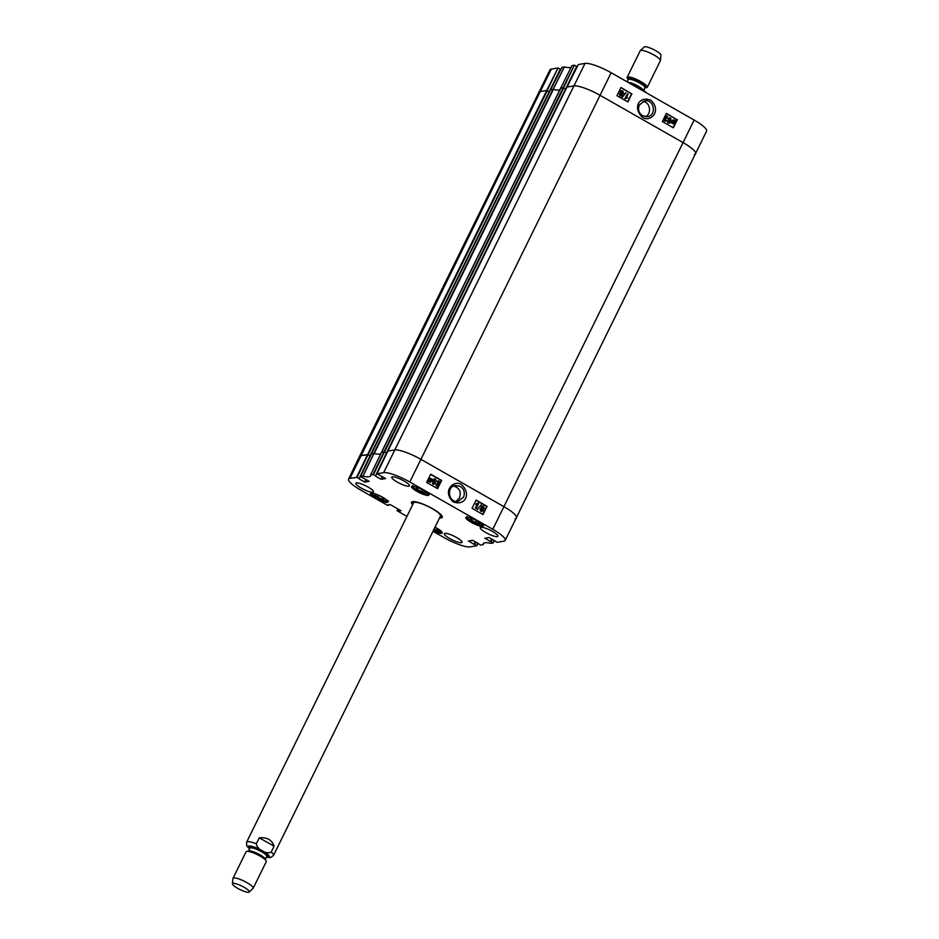 <?xml version="1.0" encoding="UTF-8"?>
<svg xmlns="http://www.w3.org/2000/svg" width="939" height="939" viewBox="0 0 939 939"><rect width="100%" height="100%" fill="white"/><g stroke="black" fill="none" stroke-linecap="round" stroke-linejoin="round"><path stroke-width="1.41" d="M387.83 451.178L566.968 87.045L573.694 85.907A22.477 4.707 26.2 0 1 600.115 95.32L683.099 142.622A22.477 4.707 26.2 0 1 695.646 153.832A22.477 4.707 -153.8 0 0 683.099 142.622L600.115 95.32A22.477 4.707 -153.8 0 0 573.694 85.907L566.945 87.092M387.83 451.096L394.568 449.957A22.477 4.707 26.2 0 1 420.977 459.371L503.961 506.684A22.477 4.707 26.2 0 1 516.509 517.894A22.477 4.707 26.2 0 1 515.135 518.68M565.724 89.099L563.154 87.691L560.689 88.149L381.539 452.187L384.016 451.741L386.598 453.15L565.724 89.099L386.598 453.15M371.433 453.948L374.203 453.514A25.294 5.305 -153.8 0 0 380.741 453.807A25.294 5.305 26.2 0 1 373.98 453.467L371.468 453.877L360.541 476.578L363.029 476.167A25.517 5.352 -153.8 0 0 370.553 475.862A25.517 5.352 -153.8 0 0 370.623 474.888L373.464 474.618L384.391 451.905L381.539 452.187L560.689 88.149A25.294 5.305 -153.8 0 0 560.665 88.137L563.083 87.703L574.398 65.202L571.992 65.636L560.665 88.113M559.902 89.745A25.294 5.305 26.2 0 1 553.341 89.463L550.536 89.839L371.41 453.889L560.407 69.556M370.189 455.931L549.338 91.869L546.756 90.461L540.019 91.599A22.477 4.707 -153.8 0 0 538.634 92.386A22.477 4.707 26.2 0 1 540.019 91.599L546.698 90.473L558.001 67.984L551.322 69.11A22.254 4.66 -153.8 0 0 549.961 69.885L359.508 456.436A22.477 4.707 26.2 0 1 360.881 455.661L367.618 454.511L370.201 455.92M370.201 455.908L549.338 91.869M631.431 84.287L638.849 86.693L644.87 91.952M647.311 87.268L660.387 60.695A11.245 2.359 -153.8 0 0 660.434 60.507L660.974 55.201A9.367 1.96 -153.8 0 0 655.704 50.671A9.367 1.96 -153.8 0 0 644.213 46.95L640.328 50.612A11.245 2.359 -153.8 0 0 640.222 50.765L627.135 77.35A11.245 2.359 -153.8 0 0 627.475 78.489L628.179 79.463A9.742 2.042 -153.8 0 1 631.313 78.735A9.742 2.042 -153.8 0 1 640.152 82.515A9.742 2.042 -153.8 0 1 644.999 87.714L646.196 87.703A11.245 2.359 -153.8 0 0 647.311 87.268A11.245 2.359 -153.8 0 0 641.032 81.67A11.245 2.359 -153.8 0 0 627.135 77.35M660.434 60.507A11.245 2.359 -153.8 0 0 654.119 55.084A11.245 2.359 -153.8 0 0 640.328 50.612M259.246 837.846C266.922 837.06 271.864 839.818 274.082 846.121L271.171 852.037C266.547 854.736 256.875 849.337 256.335 843.762L259.246 837.846L274.082 846.121M238.025 888.517A9.367 1.96 26.2 0 1 232.426 883.799A9.367 1.96 26.2 0 1 241.746 886.029A9.367 1.96 26.2 0 1 249.187 892.05A9.367 1.96 26.2 0 1 238.025 888.517M232.426 883.799L232.966 878.493A11.245 2.359 26.2 0 1 233.013 878.305A11.245 2.359 26.2 0 1 244.14 881.158A11.245 2.359 26.2 0 1 253.19 888.235A11.245 2.359 26.2 0 1 253.072 888.388L249.187 892.05M233.013 878.305L246.1 851.732A11.245 2.359 26.2 0 1 247.203 851.297A11.245 2.359 26.2 0 1 257.216 854.572A11.245 2.359 26.2 0 1 265.937 860.511A11.245 2.359 26.2 0 1 266.265 861.65L253.19 888.235M547.155 90.578L558.001 67.984M558.435 68.136L560.29 69.193L370.048 455.779M549.28 92.01L560.29 69.193M571.158 67.291A25.517 5.352 26.2 0 1 564.398 66.927L561.921 67.35M563.553 87.808L574.398 65.202M574.832 65.366L576.687 66.411L386.445 453.009M565.665 89.228L576.687 66.411M385.565 478.526L376.938 473.808L383.628 472.657A22.254 4.66 26.2 0 1 409.78 481.989L492.775 529.291A22.254 4.66 26.2 0 1 505.182 540.406L706.574 131.143A22.254 4.66 -153.8 0 0 694.144 120.039L611.16 72.737A22.254 4.66 -153.8 0 0 585.009 63.406L578.307 64.556L567.003 87.034L576.804 66.786M642.616 115.837C638.755 113.091 637.663 109.476 639.342 104.98L644.694 100.896C654.154 98.806 657.054 115.603 647.417 116.706L642.616 115.837M642.816 101.494C650.328 101.846 652.018 113.865 645.398 116.741M695.646 153.832A22.477 4.707 26.2 0 1 694.261 154.63M565.724 89.123L576.886 66.599M550.63 89.804L561.945 67.315L550.618 89.815L553.118 89.416A25.294 5.305 -153.8 0 0 553.341 89.463L374.203 453.514M549.327 91.905L560.501 69.38M664.859 116.483L667.124 115.955L667.946 118.197L667.066 117.997L666.878 116.448L665.411 116.929L665.974 119.065L664.53 119.288L664.918 120.497L666.725 120.521L664.695 120.99L663.943 118.936L665.082 118.302L664.789 116.589M667.066 117.997L666.62 116.506L665.152 116.976M666.62 116.506L665.411 116.929M664.272 119.335L665.974 119.065M665.634 119.053L664.53 119.288M666.467 120.579L664.436 121.049L665.739 121.201L664.436 121.049L663.685 118.983L664.824 118.349L664.53 116.636M665.082 116.002L665.798 115.755M667.946 118.197L667.324 117.95M626.313 97.82L627.745 97.773L625.128 98.607L627.545 93.665L628.121 93.994L626.172 97.844M626.395 98.431L625.128 98.607M624.869 98.654L627.545 93.665M622.522 97.21L625.914 92.621L622.064 96.94M621.806 96.987L625.914 92.621M620.268 95.402L621.395 95.085L621.019 93.853L619.893 94.182M621.395 95.085L620.526 95.355L620.151 94.135L621.278 93.806L621.653 95.039L620.526 95.355M620.151 94.135L621.019 93.853M621.278 93.372L622.698 92.914L622.24 91.365L620.808 91.811M622.698 92.914L621.536 93.325L621.066 91.764L622.498 91.306L622.956 92.867L621.536 93.325M621.066 91.764L622.24 91.365M622.264 95.355L620.292 95.848L619.552 93.794L620.738 93.196L620.468 91.423L622.745 90.813L623.555 93.207L622.041 93.947L622.264 95.355L620.033 95.907L619.306 93.841L620.479 93.243L620.21 91.482L621.43 90.602M622.005 95.402L620.033 95.907L622.005 95.402M623.296 93.254L621.782 93.994M672.124 122.047L674.061 120.415L674.625 121.084L672.124 122.047M672.124 122L674.366 121.131L673.169 120.309M672.183 122.375L674.695 121.413L672.747 123.068L672.183 122.375M672.488 123.115L674.66 121.859M673.533 123.209L672.747 123.068M671.221 122.751L671.913 120.885L674.225 120.039L675.587 120.708L674.906 122.586L672.57 123.432L671.092 122.434M670.833 122.481L671.69 122.211M671.432 122.258L671.655 120.931L673.967 120.086M673.005 119.863L674.225 120.039M675 120.885L675.587 120.708M673.545 123.666L671.526 122.575M673.416 123.702L672.312 123.49M669.096 120.791L670.552 120.251L669.707 118.408M670.552 120.251L669.354 120.732L668.979 119.112L670.434 118.478L670.81 120.204L669.354 120.732M668.979 119.112L670.176 118.525M668.991 122.61L670.446 121.201L668.979 121.201L668.368 118.819L670.669 117.974L671.127 121.295L669.613 123.079L668.157 122.974L667.418 120.978L669.049 122.598M668.732 122.657L670.188 121.248L668.721 121.248L668.11 118.866L670.411 118.021M669.495 117.809L670.669 117.974M669.613 123.079L667.899 123.021L667.418 120.978M669.354 123.126L667.899 123.021L669.354 123.126M627.639 101.776L631.548 93.794L620.867 87.691M673.052 127.657L676.96 119.676L666.267 113.584M631.935 93.712L627.921 101.928L616.958 95.684L620.972 87.468L631.548 93.794M677.348 119.605L673.322 127.81L662.371 121.565L666.385 113.349L676.96 119.676M650.797 100.18C639.389 95.625 632.393 107.516 642.229 117.093C649.718 123.15 662.535 111.142 650.797 100.18M420.073 488.503L424.451 491.003L425.156 492.564L421.294 491.555L416.787 488.984L416.083 487.411L419.862 488.409M416.939 491.367A9.648 2.019 26.2 0 1 411.552 486.555A9.648 2.019 26.2 0 1 421.106 488.996A9.648 2.019 26.2 0 1 428.865 495.076A9.648 2.019 26.2 0 1 416.939 491.367M381.257 496.52L384.415 498.914L382.842 499.372L378.065 497.388L374.849 494.947L376.422 494.489L381.07 496.414M471.272 522.342A9.648 2.019 26.2 0 1 465.885 517.518A9.648 2.019 26.2 0 1 475.439 519.971A9.648 2.019 26.2 0 1 483.209 526.04A9.648 2.019 26.2 0 1 471.272 522.342M375.952 498.304A9.648 2.019 26.2 0 1 370.565 493.491A9.648 2.019 26.2 0 1 380.119 495.933A9.648 2.019 26.2 0 1 387.889 502.013A9.648 2.019 26.2 0 1 375.952 498.304M369.168 481.296L360.541 476.578M369.144 481.343L364.884 482.059L366.14 479.524M365.729 479.301L364.884 482.059M364.449 481.907L359.121 478.867L370.154 456.213M358.909 478.444L357.066 477.388L367.994 454.687L370.036 455.838L359.121 478.867M359.121 478.632L370.036 455.838M388.5 504.63L388.429 505.393L387.467 505.323L360.999 490.24A22.254 4.66 26.2 0 1 348.58 479.148A22.254 4.66 26.2 0 1 349.954 478.362L357.066 477.388M400.941 510.71L390.237 504.572L387.83 504.982M400.918 510.746L398.758 511.121L399.404 509.795M399.005 509.56L398.758 511.121M398.312 510.957L398.606 509.337M398.206 509.114L397.925 510.734M397.479 510.581L397.843 508.903M406.916 516.415L396.986 510.663M477.81 543.188L476.836 545.735L470.146 546.874A22.254 4.66 26.2 0 1 443.994 537.554L432.996 531.286M476.836 545.735L478.033 543.317M476.625 545.547L474.782 544.491L475.944 542.132M475.545 541.897L474.782 544.491M474.336 544.338L475.427 541.826M475.028 541.603L474.183 544.362M473.737 544.209L468.538 540.923M478.456 543.599L472.493 540.254L468.42 541.169M494.207 540.418L493.233 542.953L490.745 543.364A25.517 5.352 -153.8 0 0 483.233 543.658A25.517 5.352 -153.8 0 0 483.151 544.643L480.756 545.078L478.256 543.681M483.151 544.667L483.996 543L483.127 544.679M493.022 542.765L491.179 541.721L492.341 539.35M491.942 539.115L491.179 541.721M490.733 541.557L491.825 539.056M491.414 538.822L490.581 541.592M490.135 541.427L484.935 538.141M494.853 540.829L488.89 537.472L484.817 538.399M505.182 540.406A22.254 4.66 26.2 0 1 503.82 541.169L497.154 542.308L494.653 540.911M516.509 517.905A22.477 4.707 -153.8 0 0 503.961 506.684L420.977 459.371A22.477 4.707 -153.8 0 0 394.568 449.957L387.889 451.084L376.938 473.808L387.877 451.119M385.542 478.561L381.281 479.289L382.525 476.754M382.126 476.519L381.281 479.289M380.847 479.125L375.518 476.096L386.551 453.431M384.391 451.905L386.422 453.068L375.518 476.096M375.307 475.662L373.464 474.618M439.569 517.952A17.137 3.592 -153.8 0 0 442.246 516.473A17.137 3.592 -153.8 0 0 432.703 508.785A17.137 3.592 -153.8 0 0 412.209 501.684A17.137 3.592 -153.8 0 0 412.667 504.713M397.267 482.083A9.836 2.066 26.2 0 1 391.774 477.165A9.836 2.066 26.2 0 1 401.516 479.665A9.836 2.066 26.2 0 1 409.427 485.85A9.836 2.066 26.2 0 1 397.267 482.083M361.362 488.163A9.836 2.066 26.2 0 1 355.881 483.245A9.836 2.066 26.2 0 1 365.611 485.745A9.836 2.066 26.2 0 1 373.522 491.93A9.836 2.066 26.2 0 1 361.362 488.163M449.828 538.587A9.836 2.066 26.2 0 1 444.347 533.681A9.836 2.066 26.2 0 1 454.077 536.169A9.836 2.066 26.2 0 1 462 542.366A9.836 2.066 26.2 0 1 449.828 538.587M485.733 532.507A9.836 2.066 26.2 0 1 480.252 527.601A9.836 2.066 26.2 0 1 489.982 530.089A9.836 2.066 26.2 0 1 497.893 536.286A9.836 2.066 26.2 0 1 485.733 532.507M435.015 527.19A9.648 2.019 26.2 0 1 442.222 532.988A9.648 2.019 26.2 0 1 433.231 530.817M460.298 486.355C464.159 489.102 465.228 492.729 463.514 497.224L458.126 501.32C448.607 503.421 445.814 486.602 455.485 485.498L460.298 486.355M453.596 486.085C459.476 487.846 461.448 491.778 459.488 497.905L456.108 501.367M416.787 488.984L417.386 487.752M421.294 491.555L422.198 489.712M378.065 497.388L378.969 495.546M382.842 499.372L383.441 498.163M474.406 519.478L478.784 521.967L479.489 523.539L475.627 522.53L471.12 519.948L471.718 518.727M475.627 522.53L476.531 520.687M471.12 519.948L470.416 518.387L474.195 519.384M436.025 527.718L438.818 530.042L436.788 530.242L434.1 529.056M436.788 530.242L437.445 528.903M434.98 527.26L436.013 527.718M440.098 516.873A15.646 3.275 -153.8 0 0 440.145 516.861A15.646 3.275 -153.8 0 0 441.001 516.462A15.646 3.275 -153.8 0 0 437.316 511.685M419.005 502.67A15.646 3.275 -153.8 0 0 412.96 502.67A15.646 3.275 -153.8 0 0 413.195 503.633M440.403 516.192A14.989 3.146 -153.8 0 0 428.43 506.626A14.989 3.146 -153.8 0 0 413.547 502.987M386.633 453.255L375.518 475.85L386.422 453.068M367.994 454.687L360.881 455.661A22.477 4.707 -153.8 0 0 359.496 456.448L348.58 479.148M359.121 478.608L370.236 456.025M436.412 484.113L436.858 485.604L438.337 485.123L437.445 483.479L439.229 482.763L438.842 481.554L437.034 481.531L439.076 481.061L439.816 483.116L438.677 483.749L438.947 485.463L436.6 486.109L436.412 484.113M436.858 485.604L438.337 485.123L437.445 483.479M436.6 485.639L438.079 485.17M437.867 483.045L439.229 482.763L438.595 481.601L437.304 482L438.595 481.601M437.609 483.08L438.983 482.81M437.95 480.862L439.076 481.061M436.776 481.566L438.83 481.097M439.816 483.116L438.677 483.749M439.569 483.162L438.419 483.785L439.569 483.162M437.621 486.367L436.353 486.144L435.802 483.867M437.492 486.39L436.353 486.144M477.528 504.208L476.014 504.278L478.644 503.445L476.19 508.398L475.369 508.105L477.082 504.29M475.369 508.105L477.27 504.266L476.014 504.278M475.756 504.325L477.106 503.668M476.05 503.738L478.268 503.234M481.238 504.842L477.352 509.173M477.106 509.208L477.822 509.431M482.223 508.281L483.362 507.952L482.986 506.743L481.848 507.06M482.106 507.025L483.245 506.696L483.608 507.917L482.482 508.245L482.106 507.025L482.986 506.743M483.362 507.952L482.482 508.245M480.991 510.781L482.423 510.335L481.965 508.774L480.533 509.231M480.791 509.184L482.212 508.738L482.681 510.3L481.238 510.746L480.791 509.184L481.965 508.774M482.423 510.335L481.238 510.746M481.496 506.708L483.479 506.203L484.207 508.257L483.022 508.856L483.28 510.628L480.991 511.239L480.193 508.844L481.707 508.116L481.249 506.743L483.221 506.238M482.353 506.004L483.479 506.203M484.207 508.257L483.022 508.856M483.949 508.304L482.763 508.891L483.949 508.304M482 511.509L480.745 511.274L479.946 508.879L481.461 508.152L481.249 506.743M481.871 511.532L480.745 511.274M481.026 508.093L481.707 508.116M429.428 481.684L431.377 480.052M431.623 480.017L429.675 481.637L429.111 480.979L431.623 480.017M430.402 481.789L429.675 481.637M431.564 479.676L429.053 480.651L429.264 479.7L431.001 478.996L431.564 479.676L430.132 478.867M429.053 480.592L431.318 479.723M432.539 479.313L431.834 481.167L429.51 482.024L428.031 481.038L428.841 479.465L431.189 478.62L431.952 479.477M430.426 482.247L428.466 481.167M430.297 482.27L429.252 482.059M427.773 481.073L428.618 480.803M428.372 480.85L428.583 479.5L430.931 478.655M430.003 478.421L431.189 478.62M433.043 483.62L434.511 482.975L434.147 481.355L432.679 481.895M432.926 481.86L434.393 481.32L434.757 482.939L433.302 483.585L432.926 481.86L434.147 481.355M434.511 482.975L433.302 483.585M435.743 480.791L434.757 479.442L433.302 480.862L434.78 480.85L435.367 483.245L433.067 484.09L432.621 480.768L434.158 478.972L435.614 479.078L435.79 480.146M435.532 480.181L434.522 479.489M433.302 480.862L434.78 480.85M433.055 480.897L434.522 480.885L433.055 480.897M433.935 484.301L432.82 484.125L432.363 480.803L433.9 479.007L435.614 479.078M433.806 484.324L432.82 484.125M435.496 480.838L436.342 481.073M482.728 514.396L486.695 506.379L476.014 500.287M437.328 488.515L438.583 485.956M439.123 484.864L441.283 480.498L430.602 474.406M472.047 508.304L476.108 500.076L487.071 506.332L482.998 514.549L472.047 508.304M426.635 482.423L430.708 474.195L441.67 480.439L437.597 488.667L426.635 482.423M453.15 501.837C464.57 506.391 471.66 494.489 461.835 484.911C454.359 478.855 441.436 490.874 453.15 501.837M442.069 516.086A16.585 3.474 26.2 0 1 442.011 516.591A16.585 3.474 26.2 0 1 439.922 517.225M413.031 503.997A16.585 3.474 26.2 0 1 412.256 501.954A16.585 3.474 26.2 0 1 412.608 501.59M383.628 472.657L585.009 63.406M409.78 481.989L611.16 72.737M384.567 451.941L563.705 87.879M384.016 451.741L563.154 87.691M381.668 452.14L560.806 88.09M373.781 453.467L552.918 89.416M368.17 454.711L547.308 90.66M367.618 454.511L546.756 90.461M349.954 478.362L551.322 69.11M492.775 529.291L694.144 120.039M644.624 87.75L644.976 87.773A9.367 1.96 -153.8 0 0 639.741 83.102A9.367 1.96 -153.8 0 0 628.168 79.51L628.402 79.756M641.325 88.172A9.367 1.96 -153.8 0 0 638.238 86.177A9.367 1.96 -153.8 0 0 630.081 82.632M271.171 852.037A14.989 3.146 26.2 0 1 273.495 855.452L440.497 516.051M413.606 502.823L246.593 842.224A14.989 3.146 26.2 0 1 256.335 843.762M249.598 848.844A11.808 2.477 26.2 0 1 252.321 846.473A11.808 2.477 26.2 0 1 266.629 853.516A11.808 2.477 26.2 0 1 266.406 857.119M247.203 851.297L248.776 851.25A9.742 2.042 26.2 0 1 257.45 854.103A9.742 2.042 26.2 0 1 265.009 859.244L265.937 860.511M248.354 851.321L248.424 851.227A9.367 1.96 26.2 0 1 257.697 853.598A9.367 1.96 26.2 0 1 265.244 859.49L265.209 859.619M248.424 851.227L249.938 848.152A9.367 1.96 26.2 0 1 259.211 850.523A9.367 1.96 26.2 0 1 266.746 856.427L265.244 859.49M249.915 848.21A10.118 2.124 26.2 0 1 259.61 849.725A10.118 2.124 26.2 0 1 266.723 856.485M553.118 89.416L564.398 66.927M564.316 66.915L553.024 89.405M567.027 87.034L578.33 64.545M428.477 493.949A8.803 1.843 26.2 0 1 419.803 491.649A8.803 1.843 26.2 0 1 412.691 486.179M387.49 500.886A8.803 1.843 26.2 0 1 378.816 498.586A8.803 1.843 26.2 0 1 371.703 493.128M482.81 524.924A8.803 1.843 26.2 0 1 474.136 522.612A8.803 1.843 26.2 0 1 467.023 517.154M441.823 531.861A8.803 1.843 26.2 0 1 433.712 529.831L441.94 532.026M363.029 476.167L373.98 453.467M373.886 453.455L362.935 476.167M493.233 542.93L494.43 540.547M383.945 451.753L373.018 474.453M360.564 476.566L371.492 453.854M367.56 454.523L356.62 477.235M388.417 505.358L388.805 504.583L388.429 505.393M387.795 451.107L566.933 87.057M626.853 81.681L636.419 85.367M641.431 88.243L646.572 92.926M628.168 79.51L627.064 81.728M644.976 87.773L643.872 90.003M246.593 842.224L246.687 845.804L249.528 848.997M266.336 857.272L270.608 857.565L273.495 855.452M371.562 492.552C372.384 493.597 368.381 492.482 378.746 498.562C386.528 501.485 389.615 502.177 388.03 500.651M412.538 485.604C413.371 486.66 409.369 485.533 419.733 491.625C427.515 494.548 430.602 495.24 429.017 493.714M466.883 516.579C467.704 517.624 463.702 516.509 474.066 522.589C481.848 525.511 484.935 526.216 483.35 524.69M441.001 516.462L441.753 515.593M412.96 502.67L413.207 501.543M381.539 452.164L370.623 474.876"/></g></svg>
